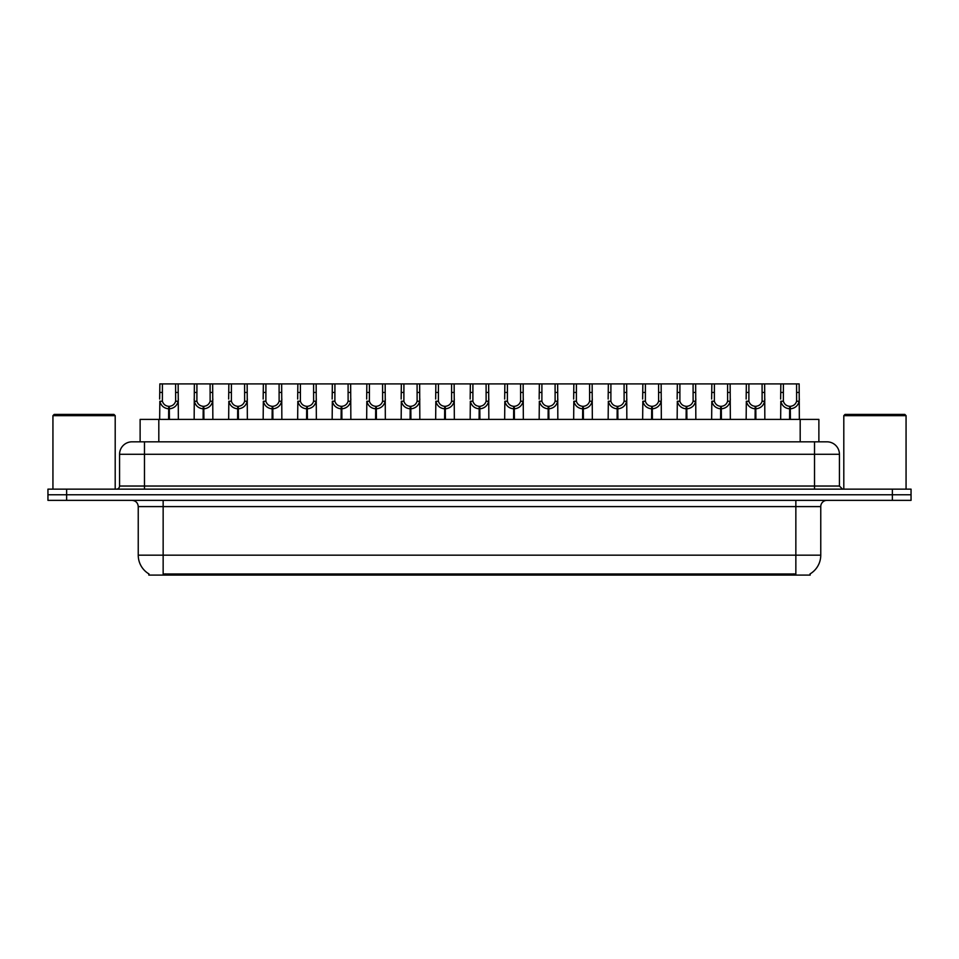 <?xml version="1.0" encoding="UTF-8"?>
<svg xmlns="http://www.w3.org/2000/svg" width="959" height="959" viewBox="0 0 959 959"><rect width="100%" height="100%" fill="white"/><g stroke="black" fill="none" stroke-linecap="round" stroke-linejoin="round"><path stroke-width="1.44" d="M136.669 441.823L140.122 441.823L140.122 419.407L818.878 419.407L818.878 441.823M810.163 573.854L810.163 575.088L148.837 575.088L148.837 573.854M149.017 573.962A21.793 21.793 0 0 1 138.24 555.165L163.15 555.165L163.15 573.962L795.85 573.962L795.85 555.165L820.76 555.165L820.76 506.592A6.222 6.222 0 0 1 826.982 500.358M138.24 555.165L138.24 506.592C137.88 502.804 135.806 500.73 132.018 500.358M809.983 573.962A21.793 21.793 0 0 0 820.76 555.165M911.05 500.358L911.05 494.76L47.95 494.76L47.95 500.358L66.627 500.358L66.627 494.76L47.95 494.76L47.95 489.15L66.627 489.15L66.627 494.76L911.05 494.76L911.05 500.358L66.627 500.358M839.437 454.278L119.563 454.278A12.455 12.455 0 0 1 132.018 441.823L826.982 441.823A12.455 12.455 0 0 1 839.437 454.278L839.437 486.033L842.553 489.15M119.563 454.278L119.563 486.033A3.117 3.117 0 0 1 116.447 489.15M911.05 489.15L911.05 494.76L911.05 489.15L66.627 489.15M168.604 419.407L168.712 406.328C165.511 406.005 163.402 404.314 162.395 401.258L162.419 383.912L178.158 383.912L178.35 419.407M168.604 408.822C163.953 408.294 161.04 405.777 159.841 401.258L159.662 419.407M159.662 399.028L159.853 383.912L162.419 383.912M169.311 419.407L169.311 406.328C172.5 406.005 174.61 404.314 175.629 401.258L175.593 383.912M169.311 406.328L169.419 419.407M168.712 406.328L168.712 419.407M178.35 399.028L178.182 401.258C176.983 405.777 174.058 408.294 169.419 408.822M178.158 383.912L194.353 383.912L194.162 419.407M203.104 419.407L203.212 406.328C200.011 406.005 197.902 404.314 196.895 401.258L196.919 383.912L212.658 383.912L212.85 419.407M203.104 408.822C198.453 408.294 195.54 405.777 194.341 401.258L194.162 399.028M203.811 419.407L203.811 406.328C207 406.005 209.11 404.314 210.129 401.258L210.093 383.912M203.811 406.328L203.919 419.407M203.212 406.328L203.212 419.407M212.85 399.028L212.682 401.258C211.483 405.777 208.559 408.294 203.919 408.822M196.919 383.912L194.353 383.912M237.604 419.407L237.712 406.328C234.511 406.005 232.402 404.314 231.395 401.258L231.419 383.912L247.158 383.912L247.35 419.407M237.604 408.822C232.953 408.294 230.04 405.777 228.829 401.258L228.662 419.407M228.662 399.028L228.853 383.912L231.419 383.912M238.3 419.407L238.3 406.328C241.5 406.005 243.61 404.314 244.629 401.258L244.593 383.912M238.3 406.328L238.419 419.407M237.712 406.328L237.712 419.407M247.35 399.028L247.182 401.258C245.972 405.777 243.059 408.294 238.419 408.822M272.092 419.407L272.212 406.328C269.011 406.005 266.902 404.314 265.883 401.258L265.919 383.912L281.658 383.912L281.85 419.407M272.092 408.822C267.453 408.294 264.54 405.777 263.329 401.258L263.162 419.407M263.162 399.028L263.353 383.912L265.919 383.912M272.8 419.407L272.8 406.328C276 406.005 278.11 404.314 279.117 401.258L279.093 383.912M272.8 406.328L272.907 419.407M272.212 406.328L272.212 419.407M281.85 399.028L281.682 401.258C280.472 405.777 277.559 408.294 272.907 408.822M306.592 419.407L306.7 406.328C303.512 406.005 301.402 404.314 300.383 401.258L300.419 383.912L316.158 383.912L316.35 419.407M306.592 408.822C301.953 408.294 299.028 405.777 297.829 401.258L297.662 419.407M297.662 399.028L297.853 383.912L300.419 383.912M307.3 419.407L307.3 406.328C310.5 406.005 312.61 404.314 313.617 401.258L313.593 383.912M307.3 406.328L307.407 419.407M306.7 406.328L306.7 419.407M316.35 399.028L316.17 401.258C314.972 405.777 312.059 408.294 307.407 408.822M212.658 383.912L228.853 383.912M247.158 383.912L263.353 383.912M281.658 383.912L297.853 383.912M52.937 415.667L54.172 414.42L113.953 414.42L115.2 415.667L52.937 415.667L52.937 489.15M115.2 415.667L115.2 489.15M843.8 415.667L845.047 414.42L904.828 414.42L906.063 415.667L843.8 415.667L843.8 489.15M906.063 415.667L906.063 489.15M341.092 419.407L341.2 406.328C338.012 406.005 335.902 404.314 334.883 401.258L334.919 383.912L350.658 383.912L350.85 419.407M341.092 408.822C336.453 408.294 333.528 405.777 332.329 401.258L332.162 419.407M332.162 399.028L332.353 383.912L334.919 383.912M341.8 419.407L341.8 406.328C345 406.005 347.11 404.314 348.117 401.258L348.093 383.912M341.8 406.328L341.907 419.407M341.2 406.328L341.2 419.407M350.85 399.028L350.67 401.258C349.472 405.777 346.559 408.294 341.907 408.822M375.592 419.407L375.7 406.328C372.512 406.005 370.402 404.314 369.383 401.258L369.419 383.912L385.158 383.912L385.338 419.407M375.592 408.822C370.953 408.294 368.028 405.777 366.829 401.258L366.662 419.407M366.662 399.028L366.853 383.912L369.419 383.912M376.3 419.407L376.3 406.328C379.5 406.005 381.61 404.314 382.617 401.258L382.593 383.912M376.3 406.328L376.407 419.407M375.7 406.328L375.7 419.407M385.338 399.028L385.17 401.258C383.972 405.777 381.047 408.294 376.407 408.822M410.092 419.407L410.2 406.328C407.012 406.005 404.902 404.314 403.883 401.258L403.919 383.912L419.646 383.912L419.838 419.407M410.092 408.822C405.453 408.294 402.528 405.777 401.33 401.258L401.162 419.407M401.162 399.028L401.353 383.912L403.919 383.912M410.8 419.407L410.8 406.328C414 406.005 416.098 404.314 417.117 401.258L417.093 383.912M410.8 406.328L410.908 419.407M410.2 406.328L410.2 419.407M419.838 399.028L419.67 401.258C418.472 405.777 415.547 408.294 410.908 408.822M316.158 383.912L332.353 383.912M350.658 383.912L366.853 383.912M385.158 383.912L401.353 383.912M444.592 419.407L444.7 406.328C441.5 406.005 439.402 404.314 438.383 401.258L438.419 383.912L454.146 383.912L454.338 419.407M444.592 408.822C439.953 408.294 437.028 405.777 435.83 401.258L435.662 419.407M435.662 399.028L435.854 383.912L438.419 383.912M445.3 419.407L445.3 406.328C448.5 406.005 450.598 404.314 451.617 401.258L451.593 383.912M445.3 406.328L445.408 419.407M444.7 406.328L444.7 419.407M454.338 399.028L454.17 401.258C452.972 405.777 450.047 408.294 445.408 408.822M479.092 419.407L479.2 406.328C476 406.005 473.902 404.314 472.883 401.258L472.907 383.912L488.646 383.912L488.838 419.407M479.092 408.822C474.453 408.294 471.528 405.777 470.33 401.258L470.162 419.407M470.162 399.028L470.354 383.912L472.907 383.912M479.8 419.407L479.8 406.328C483 406.005 485.098 404.314 486.117 401.258L486.093 383.912M479.8 406.328L479.908 419.407M479.2 406.328L479.2 419.407M488.838 399.028L488.67 401.258C487.472 405.777 484.547 408.294 479.908 408.822M513.592 419.407L513.7 406.328C510.5 406.005 508.402 404.314 507.383 401.258L507.407 383.912L523.146 383.912L523.338 419.407M513.592 408.822C508.953 408.294 506.028 405.777 504.83 401.258L504.662 419.407M504.662 399.028L504.854 383.912L507.407 383.912M514.3 419.407L514.3 406.328C517.5 406.005 519.598 404.314 520.617 401.258L520.581 383.912M514.3 406.328L514.408 419.407M513.7 406.328L513.7 419.407M523.338 399.028L523.17 401.258C521.972 405.777 519.047 408.294 514.408 408.822M548.092 419.407L548.2 406.328C545 406.005 542.902 404.314 541.883 401.258L541.907 383.912L557.647 383.912L557.838 419.407M548.092 408.822C543.453 408.294 540.528 405.777 539.33 401.258L539.162 419.407M539.162 399.028L539.354 383.912L541.907 383.912M548.8 419.407L548.8 406.328C551.988 406.005 554.098 404.314 555.117 401.258L555.081 383.912M548.8 406.328L548.908 419.407M548.2 406.328L548.2 419.407M557.838 399.028L557.67 401.258C556.472 405.777 553.547 408.294 548.908 408.822M582.592 419.407L582.7 406.328C579.5 406.005 577.39 404.314 576.383 401.258L576.407 383.912L592.147 383.912L592.338 419.407M582.592 408.822C577.953 408.294 575.028 405.777 573.83 401.258L573.662 419.407M573.662 399.028L573.842 383.912L576.407 383.912M583.3 419.407L583.3 406.328C586.488 406.005 588.598 404.314 589.617 401.258L589.581 383.912M583.3 406.328L583.408 419.407M582.7 406.328L582.7 419.407M592.338 399.028L592.171 401.258C590.972 405.777 588.047 408.294 583.408 408.822M419.646 383.912L435.854 383.912M454.146 383.912L470.354 383.912M488.646 383.912L504.854 383.912M523.146 383.912L539.354 383.912M557.647 383.912L573.842 383.912M617.093 419.407L617.2 406.328C614 406.005 611.89 404.314 610.883 401.258L610.907 383.912L626.647 383.912L626.838 419.407M617.093 408.822C612.441 408.294 609.528 405.777 608.33 401.258L608.15 419.407M608.15 399.028L608.342 383.912L610.907 383.912M617.8 419.407L617.8 406.328C620.988 406.005 623.098 404.314 624.117 401.258L624.081 383.912M617.8 406.328L617.908 419.407M617.2 406.328L617.2 419.407M626.838 399.028L626.671 401.258C625.472 405.777 622.547 408.294 617.908 408.822M651.593 419.407L651.7 406.328C648.5 406.005 646.39 404.314 645.383 401.258L645.407 383.912L661.147 383.912L661.338 419.407M651.593 408.822C646.941 408.294 644.028 405.777 642.83 401.258L642.65 419.407M642.65 399.028L642.842 383.912L645.407 383.912M652.3 419.407L652.3 406.328C655.488 406.005 657.598 404.314 658.617 401.258L658.581 383.912M652.3 406.328L652.408 419.407M651.7 406.328L651.7 419.407M661.338 399.028L661.171 401.258C659.972 405.777 657.047 408.294 652.408 408.822M686.093 419.407L686.2 406.328C683 406.005 680.89 404.314 679.883 401.258L679.907 383.912L695.647 383.912L695.838 419.407M686.093 408.822C681.441 408.294 678.528 405.777 677.318 401.258L677.15 419.407M677.15 399.028L677.342 383.912L679.907 383.912M686.788 419.407L686.788 406.328C689.989 406.005 692.098 404.314 693.117 401.258L693.081 383.912M686.788 406.328L686.908 419.407M686.2 406.328L686.2 419.407M695.838 399.028L695.671 401.258C694.46 405.777 691.547 408.294 686.908 408.822M720.581 419.407L720.7 406.328C717.5 406.005 715.39 404.314 714.371 401.258L714.407 383.912L730.147 383.912L730.338 419.407M720.581 408.822C715.941 408.294 713.028 405.777 711.818 401.258L711.65 419.407M711.65 399.028L711.842 383.912L714.407 383.912M721.288 419.407L721.288 406.328C724.489 406.005 726.598 404.314 727.605 401.258L727.581 383.912M721.288 406.328L721.396 419.407M720.7 406.328L720.7 419.407M730.338 399.028L730.171 401.258C728.96 405.777 726.047 408.294 721.396 408.822M755.081 419.407L755.189 406.328C752 406.005 749.89 404.314 748.871 401.258L748.907 383.912L764.647 383.912L764.838 419.407M755.081 408.822C750.441 408.294 747.517 405.777 746.318 401.258L746.15 419.407M746.15 399.028L746.342 383.912L748.907 383.912M755.788 419.407L755.788 406.328C758.989 406.005 761.098 404.314 762.105 401.258L762.081 383.912M755.788 406.328L755.896 419.407M755.189 406.328L755.189 419.407M764.838 399.028L764.659 401.258C763.46 405.777 760.547 408.294 755.896 408.822M789.581 419.407L789.689 406.328C786.5 406.005 784.39 404.314 783.371 401.258L783.407 383.912L799.147 383.912L799.338 419.407M789.581 408.822C784.941 408.294 782.017 405.777 780.818 401.258L780.65 419.407M780.65 399.028L780.842 383.912L783.407 383.912M790.288 419.407L790.288 406.328C793.489 406.005 795.598 404.314 796.605 401.258L796.581 383.912M790.288 406.328L790.396 419.407M789.689 406.328L789.689 419.407M799.338 399.028L799.159 401.258C797.96 405.777 795.047 408.294 790.396 408.822M592.147 383.912L608.342 383.912M626.647 383.912L642.842 383.912M661.147 383.912L677.342 383.912M695.647 383.912L711.842 383.912M730.147 383.912L746.342 383.912M764.647 383.912L780.842 383.912M793.357 575.088L793.357 573.854M165.643 575.088L165.643 573.854M158.81 441.823L158.81 419.407M800.19 441.823L800.19 419.407M795.85 500.358L795.85 506.592L138.24 506.592M820.76 506.592L795.85 506.592L795.85 555.165L163.15 555.165L163.15 500.358M892.373 500.358L892.373 489.15M144.473 489.15L144.473 441.823M119.563 486.033L839.437 486.033M814.527 441.823L814.527 489.15M162.419 392.447L159.853 392.447M162.395 401.258L159.841 401.258M178.182 401.258L175.629 401.258M178.158 392.447L175.593 392.447M196.919 392.447L194.353 392.447M196.895 401.258L194.341 401.258M212.682 401.258L210.129 401.258M212.658 392.447L210.093 392.447M231.419 392.447L228.853 392.447M231.395 401.258L228.829 401.258M247.182 401.258L244.629 401.258M247.158 392.447L244.593 392.447M265.919 392.447L263.353 392.447M265.883 401.258L263.329 401.258M281.682 401.258L279.117 401.258M281.658 392.447L279.093 392.447M300.419 392.447L297.853 392.447M300.383 401.258L297.829 401.258M316.17 401.258L313.617 401.258M316.158 392.447L313.593 392.447M334.919 392.447L332.353 392.447M334.883 401.258L332.329 401.258M350.67 401.258L348.117 401.258M350.658 392.447L348.093 392.447M369.419 392.447L366.853 392.447M369.383 401.258L366.829 401.258M385.17 401.258L382.617 401.258M385.158 392.447L382.593 392.447M403.919 392.447L401.353 392.447M403.883 401.258L401.33 401.258M419.67 401.258L417.117 401.258M419.646 392.447L417.093 392.447M438.419 392.447L435.854 392.447M438.383 401.258L435.83 401.258M454.17 401.258L451.617 401.258M454.146 392.447L451.593 392.447M472.907 392.447L470.354 392.447M472.883 401.258L470.33 401.258M488.67 401.258L486.117 401.258M488.646 392.447L486.093 392.447M507.407 392.447L504.854 392.447M507.383 401.258L504.83 401.258M523.17 401.258L520.617 401.258M523.146 392.447L520.581 392.447M541.907 392.447L539.354 392.447M541.883 401.258L539.33 401.258M557.67 401.258L555.117 401.258M557.647 392.447L555.081 392.447M576.407 392.447L573.842 392.447M576.383 401.258L573.83 401.258M592.171 401.258L589.617 401.258M592.147 392.447L589.581 392.447M610.907 392.447L608.342 392.447M610.883 401.258L608.33 401.258M626.671 401.258L624.117 401.258M626.647 392.447L624.081 392.447M645.407 392.447L642.842 392.447M645.383 401.258L642.83 401.258M661.171 401.258L658.617 401.258M661.147 392.447L658.581 392.447M679.907 392.447L677.342 392.447M679.883 401.258L677.318 401.258M695.671 401.258L693.117 401.258M695.647 392.447L693.081 392.447M714.407 392.447L711.842 392.447M714.371 401.258L711.818 401.258M730.171 401.258L727.605 401.258M730.147 392.447L727.581 392.447M748.907 392.447L746.342 392.447M748.871 401.258L746.318 401.258M764.659 401.258L762.105 401.258M764.647 392.447L762.081 392.447M783.407 392.447L780.842 392.447M783.371 401.258L780.818 401.258M799.159 401.258L796.605 401.258M799.147 392.447L796.581 392.447"/></g></svg>
